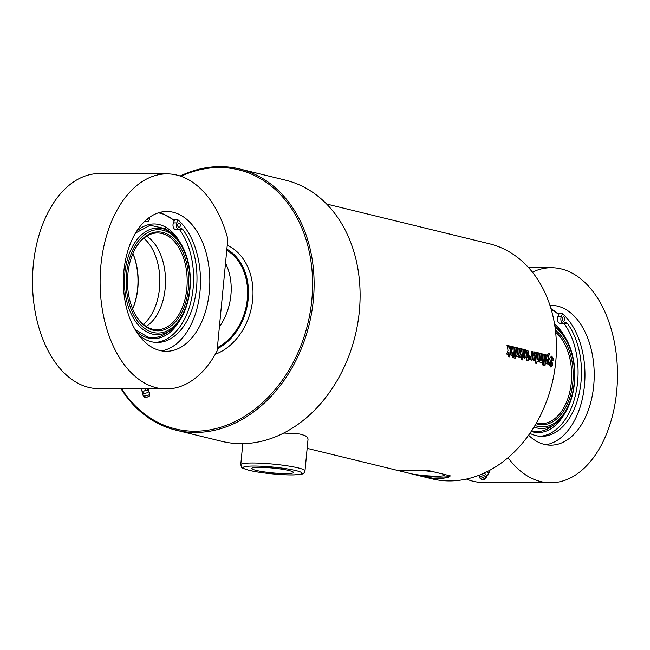 <?xml version="1.0" encoding="UTF-8"?>
<svg xmlns="http://www.w3.org/2000/svg" width="650" height="650" viewBox="0 0 650 650"><rect width="100%" height="100%" fill="white"/><g stroke="black" fill="none" stroke-linecap="round" stroke-linejoin="round"><path stroke-width="0.97" d="M256.165 470.381A20.946 2.405 5.5 0 1 251.778 468.455A20.946 2.405 5.5 0 1 272.862 468.065A20.946 2.405 5.5 0 1 293.475 472.469A20.946 2.405 5.5 0 1 279.281 473.387A20.946 2.405 5.5 0 1 256.165 470.381M283.749 433.022L299.796 433.989L305.053 435.565L307.385 437.198L308.067 439.018L304.996 470.892A32.264 3.705 -174.5 0 0 273.236 464.108A32.264 3.705 -174.5 0 0 240.768 464.709C242.231 468.455 239.826 467.261 249.007 470.299C260.122 473.078 283.043 475.288 294.336 474.866L301.762 474.061C303.217 474.061 304.298 473.005 304.996 470.892M421.679 470.47A20.946 2.405 5.5 0 1 434.809 472.079L443.536 474.207A20.946 2.405 5.5 0 1 444.543 475.077A20.946 2.405 5.5 0 1 433.672 476.133A20.946 2.405 5.5 0 1 412.588 474.053L403.861 471.924A20.946 2.405 5.5 0 1 402.846 471.055A20.946 2.405 5.5 0 1 403.374 470.592M443.536 474.207L450.352 475.873A26.886 3.087 5.5 0 1 419.404 475.719L412.588 474.053M326.658 204.027L489.385 243.766A120.981 94.055 103.7 0 1 554.304 372.726A120.981 94.055 103.7 0 1 449.166 480.919A120.981 94.055 103.7 0 1 431.99 478.823L307.166 448.337M450.352 475.873L448.273 477.498L439.969 478.668L433.274 478.238L419.404 475.719M403.861 471.924L397.036 470.259L427.984 470.405L434.809 472.079M523.087 356.306A120.981 94.055 -76.3 0 0 523.421 353.031L525.168 353.462A120.981 94.055 -76.3 0 0 525.338 351.455L525.151 350.959L524.899 351.341A120.981 94.055 103.7 0 1 524.753 353.072L523.445 352.755A120.981 94.055 -76.3 0 0 523.591 351.008L525.249 349.643L526.638 351.829A120.981 94.055 103.7 0 1 526.151 356.988L524.42 358.426L523.087 356.306M525.151 350.959L524.582 353.072M524.688 349.578L526.476 351.829L525.98 356.98L524.249 358.418M526.906 351.65A120.981 94.055 -76.3 0 0 527.012 350.188L527.832 350.391L528.921 352.771A120.981 94.055 103.7 0 1 528.401 358.028L528.986 358.166A120.981 94.055 103.7 0 1 528.832 359.442L528.247 359.296A120.981 94.055 103.7 0 1 528.028 361.026L526.719 360.709A120.981 94.055 -76.3 0 0 526.947 358.979L526.24 358.808A120.981 94.055 -76.3 0 0 526.394 357.533L527.101 357.703A120.981 94.055 -76.3 0 0 527.613 352.471L526.906 351.65M529.165 358.321A120.981 94.055 -76.3 0 0 529.425 355.924L530.725 356.241A120.981 94.055 103.7 0 1 530.53 358.109L530.977 358.231A120.981 94.055 -76.3 0 0 531.594 351.309L532.903 351.626A120.981 94.055 103.7 0 1 532.082 360.23L530.774 359.913A120.981 94.055 -76.3 0 0 530.814 359.629L529.961 359.775L529.165 358.321M529.254 355.924L530.562 356.241L530.359 358.101L530.977 358.231M535.486 363.155A120.981 94.055 -76.3 0 0 536.567 352.527L538.444 352.861L539.541 354.567A120.981 94.055 103.7 0 1 538.947 360.742L537.859 361.709L537.087 361.197A120.981 94.055 103.7 0 1 536.794 363.472L535.486 363.155M536.404 352.536L538.444 352.861L539.37 354.575L538.785 360.734L537.688 361.701M539.232 360.783A120.981 94.055 -76.3 0 0 539.914 353.34L541.214 353.657A120.981 94.055 103.7 0 1 540.597 360.563L541.052 360.693A120.981 94.055 -76.3 0 0 541.669 353.771L542.977 354.088A120.981 94.055 103.7 0 1 542.157 362.692L540.849 362.375A120.981 94.055 -76.3 0 0 540.881 362.091L540.028 362.237L539.232 360.783M539.744 353.348L541.044 353.665L540.426 360.563L541.052 360.693M542.157 364.78A120.981 94.055 -76.3 0 0 542.36 363.236L543.668 363.553A120.981 94.055 103.7 0 1 543.465 365.105L542.157 364.78M542.425 362.757A120.981 94.055 -76.3 0 0 543.238 354.152L544.546 354.469A120.981 94.055 103.7 0 1 543.725 363.074L542.425 362.757M543.733 365.17A120.981 94.055 -76.3 0 0 544.822 354.543L546.122 354.859A120.981 94.055 103.7 0 1 545.041 365.487L543.733 365.17M546.772 363.821L545.496 363.512L547.324 355.201L548.592 353.608L549.502 353.827A120.981 94.055 103.7 0 1 549.429 354.981L548.641 355.371L549.047 364.374L547.747 364.057L547.69 359.401L546.772 363.821M548.226 353.567L549.331 353.836L549.258 354.989L548.47 355.379L548.884 364.366M553.207 358.442A120.981 94.055 103.7 0 1 552.996 360.864L551.688 360.547A120.981 94.055 -76.3 0 0 551.899 358.109L551.363 357.979A120.981 94.055 103.7 0 1 551.257 359.247L552.654 364.089A120.981 94.055 103.7 0 1 552.508 365.284L550.574 366.941L549.323 364.699A120.981 94.055 -76.3 0 0 549.543 362.854L550.851 363.171A120.981 94.055 103.7 0 1 550.615 365.137L551.192 364.252L549.786 359.19A120.981 94.055 -76.3 0 0 549.9 357.833L551.728 356.127L553.207 358.442L552.825 360.864M551.655 357.679L551.086 359.247L552.346 365.276L550.404 366.933M549.372 362.846L550.688 363.171L550.452 365.129L550.794 365.511L551.135 364.951M551.168 356.062L553.036 358.451M532.61 358.629A120.981 94.055 -76.3 0 0 532.943 355.355L534.69 355.786A120.981 94.055 -76.3 0 0 534.861 353.779L534.674 353.283L534.414 353.673A120.981 94.055 103.7 0 1 534.276 355.396L532.967 355.079A120.981 94.055 -76.3 0 0 533.114 353.332L534.771 351.967L536.161 354.152A120.981 94.055 103.7 0 1 535.673 359.312L533.934 360.75L532.61 358.629M534.674 353.283L534.105 355.396M534.211 351.902L535.99 354.152L535.503 359.304L533.772 360.742M534.341 360.807L533.934 360.75M520.634 353.576L519.773 348.424L521.3 348.798L521.861 352.097A120.981 94.055 -76.3 0 0 522.096 348.993L523.404 349.31A120.981 94.055 103.7 0 1 522.324 359.938L521.016 359.621A120.981 94.055 -76.3 0 0 521.592 354.859L520.617 357.435L519.261 357.102L520.634 353.576M515.832 355.062A120.981 94.055 -76.3 0 0 516.506 347.628L517.814 347.945A120.981 94.055 103.7 0 1 517.197 354.851L517.644 354.981A120.981 94.055 -76.3 0 0 518.269 348.059L519.577 348.376A120.981 94.055 103.7 0 1 518.757 356.98L517.449 356.663A120.981 94.055 -76.3 0 0 517.481 356.371L516.628 356.525L515.832 355.062M516.344 347.636L517.644 347.953L517.026 354.851L517.644 354.981M514.126 355.851A120.981 94.055 -76.3 0 0 514.946 347.246L516.246 347.563A120.981 94.055 103.7 0 1 515.426 356.168L514.126 355.851M513.858 357.874A120.981 94.055 -76.3 0 0 514.061 356.322L515.369 356.647A120.981 94.055 103.7 0 1 515.166 358.191L513.858 357.874M511.883 351.439L511.022 346.287L512.558 346.661L513.11 349.96A120.981 94.055 -76.3 0 0 513.354 346.856L514.654 347.173A120.981 94.055 103.7 0 1 513.573 357.801L512.265 357.484A120.981 94.055 -76.3 0 0 512.842 352.723L511.867 355.298L510.518 354.965L511.883 351.439M508.032 350.496L507.171 345.345L508.706 345.719L509.259 349.026A120.981 94.055 -76.3 0 0 509.503 345.914L510.811 346.231A120.981 94.055 103.7 0 1 509.722 356.866L508.414 356.541A120.981 94.055 -76.3 0 0 508.999 351.78L508.016 354.356L506.667 354.023L508.032 350.496M508.999 351.78L507.853 354.348M509.332 345.922L510.64 346.239L509.551 356.85M507 345.353L508.536 345.727L509.259 349.026M512.842 352.723L511.704 355.29M513.183 346.864L514.483 347.181L513.403 357.793M510.851 346.296L512.387 346.669L513.11 349.96M513.898 356.314L515.198 356.631L514.995 358.183M514.776 347.254L516.076 347.571L515.263 356.159M518.099 348.067L519.407 348.384L518.586 356.972M521.592 354.859L520.447 357.427M521.934 349.001L523.234 349.318L522.153 359.929M519.602 348.433L521.137 348.806L521.861 352.097M534.357 359.044L533.918 359.409L533.747 358.93A120.762 93.884 103.7 0 0 533.959 356.964L534.129 356.964A120.981 94.055 103.7 0 1 533.918 358.938L534.089 359.409L534.357 359.044A120.981 94.055 -76.3 0 0 534.568 357.069L534.129 356.964M534.129 351.91L534.601 351.975M532.773 355.355L534.69 355.786M551.078 356.062L551.558 356.135M550.631 365.503L550.964 364.942L550.631 365.503M547.69 359.401L546.601 363.813M544.651 354.543L545.951 354.868L544.871 365.479M543.075 354.161L544.375 354.477L543.562 363.066M542.197 363.228L543.497 363.545L543.294 365.089M541.499 353.779L542.807 354.096L541.986 362.684M538.013 354.12L537.591 354.461A120.762 93.884 103.7 0 1 537.087 359.791L537.704 359.897A120.981 94.055 -76.3 0 0 538.216 354.567L537.761 354.453A120.981 94.055 103.7 0 1 537.249 359.799L537.704 359.897M537.087 361.197L536.624 363.464M537.485 353.096L538.273 352.869M531.424 351.317L532.732 351.634L531.911 360.222M526.224 357.524L527.101 357.703M528.247 359.296L527.857 361.018M526.841 350.196L527.67 350.399L528.751 352.779L528.231 358.02L528.816 358.158L528.661 359.434M524.842 356.72L524.396 357.086L524.225 356.606A120.762 93.884 103.7 0 0 524.436 354.632L524.607 354.64A120.981 94.055 103.7 0 1 524.396 356.614L524.566 357.086L524.842 356.72A120.981 94.055 -76.3 0 0 525.046 354.746L524.607 354.64M524.607 349.586L525.086 349.651M523.25 353.031L525.168 353.462M239.598 168.935L285.594 180.164A134.42 104.504 103.7 0 1 357.727 323.456A134.42 104.504 103.7 0 1 240.906 443.666A134.42 104.504 103.7 0 1 221.821 441.334L175.825 430.105A134.42 104.504 -76.3 0 0 194.911 432.437A134.42 104.504 -76.3 0 0 311.732 312.227A134.42 104.504 -76.3 0 0 239.598 168.935A134.42 104.504 -76.3 0 0 180.172 176.012M121.038 388.708A134.42 104.504 -76.3 0 0 175.825 430.105M180.944 176.272A133.347 103.667 103.7 0 1 312.39 275.567A133.347 103.667 103.7 0 1 194.358 431.21A133.347 103.667 103.7 0 1 121.623 388.716M227.256 245.196A58.069 45.142 103.7 0 1 252.59 300.552A58.069 45.142 103.7 0 1 215.288 354.266M226.769 250.283A53.771 41.803 103.7 0 1 247.333 299.081A53.771 41.803 103.7 0 1 217.393 347.636M226.882 249.129A54.844 42.64 103.7 0 1 248.186 299.089A54.844 42.64 103.7 0 1 217.279 348.798M219.391 326.934A53.771 41.803 -76.3 0 0 225.534 263.128M148.858 388.846L147.209 390.179A3.762 1.089 -13.5 0 0 148.509 389.472A3.762 1.089 -13.5 0 0 148.647 389.35M143.544 391.024L147.209 390.179A3.762 1.089 -13.5 0 1 143.544 391.024A3.762 1.089 -13.5 0 1 142.269 390.967L143.544 391.024M141.115 388.806L141.594 390.821M144.918 388.83L145.34 390.601M143.081 392.836A3.494 3.494 0 0 0 143.154 395.582A3.437 0.991 -13.5 0 0 143.211 395.671A3.437 0.991 -13.5 0 0 144.909 395.964A3.437 0.991 -13.5 0 0 149.801 394.095A3.437 0.991 -13.5 0 0 149.817 393.981A3.494 3.494 0 0 0 148.639 391.503M143.13 392.714A2.852 0.821 -13.5 0 0 143.114 392.925A2.852 0.821 -13.5 0 0 144.576 393.274A2.852 0.821 -13.5 0 0 147.355 392.632A2.852 0.821 -13.5 0 0 148.647 391.601L148.899 388.993M177.978 219.83L174.598 219.814L173.404 222.901L176.784 222.918L177.978 219.83A69.899 43.225 -89.7 0 1 199.639 294.881A69.899 43.225 -89.7 0 1 161.606 350.862M148.289 218.221A2.153 1.333 -89.7 0 1 147.054 219.537A2.153 1.333 -89.7 0 1 146.737 219.472M177.718 224.868A2.153 1.333 -89.7 0 1 179.043 223.039A2.153 1.333 -89.7 0 1 180.367 225.193A2.153 1.333 -89.7 0 1 179.026 227.338A2.153 1.333 -89.7 0 1 177.718 224.868M155.529 342.396A63.822 39.471 90.3 0 0 191.449 299.195A63.822 39.471 90.3 0 0 179.611 229.661A4.298 2.657 90.3 0 0 179.433 229.442M138.466 334.669A63.822 39.471 90.3 0 0 157.219 342.461A63.822 39.471 90.3 0 0 194.545 300.503A63.822 39.471 90.3 0 0 182.991 229.678A4.298 2.657 90.3 0 0 181.301 228.67A4.298 2.657 90.3 0 0 180.156 229.084A4.298 2.657 -89.7 0 1 179.018 229.491A4.298 2.657 -89.7 0 1 176.702 227.273A4.298 2.657 -89.7 0 1 176.784 222.918M179.018 229.491L175.638 229.474A4.298 2.657 -89.7 0 1 173.322 227.256A4.298 2.657 -89.7 0 1 173.404 222.901M149.727 217.181A4.298 2.657 -89.7 0 1 147.046 221.682A4.298 2.657 -89.7 0 1 145.356 220.691M124.816 273.398A53.3 32.963 90.3 0 0 138.076 324.691A53.3 32.963 90.3 0 0 172.412 328.681A53.3 32.963 90.3 0 0 190.352 281.507A53.3 32.963 90.3 0 0 172.868 234.162A53.3 32.963 90.3 0 0 124.816 273.398M172.868 234.162A61.831 61.831 0 0 0 165.295 228.646L150.158 225.257L135.525 233.057M172.404 328.681A61.831 61.831 0 0 1 164.775 334.132L164.783 334.124A56.388 34.873 -89.7 0 1 147.331 337.082M134.03 251.046A48.392 29.924 -89.7 0 1 157.503 232.96A48.392 29.924 -89.7 0 1 187.192 281.491A48.392 29.924 -89.7 0 1 157.032 329.737A48.392 29.924 -89.7 0 1 152.661 329.201A48.392 29.924 -89.7 0 1 133.737 311.423M146.218 326.406A48.392 29.924 90.3 0 0 161.809 304.379A48.392 29.924 90.3 0 0 162.037 258.367A48.392 29.924 90.3 0 0 146.648 236.186M153.4 330.265A49.465 30.591 90.3 0 0 187.078 297.034A49.465 30.591 90.3 0 0 172.786 237.827A49.465 30.591 90.3 0 0 134.192 250.713A49.465 30.591 90.3 0 0 133.9 311.764A49.465 30.591 90.3 0 0 153.4 330.265M126.539 273.642A51.675 31.956 -89.7 0 1 178.165 240.955A51.675 31.956 -89.7 0 1 169.642 329.461A51.675 31.956 -89.7 0 1 126.539 273.642M132.649 308.953A48.392 29.924 90.3 0 0 132.917 253.508M132.893 253.549A49.465 30.591 -89.7 0 1 132.624 308.904M143.39 324.326A48.392 29.924 90.3 0 0 159.851 281.361A48.392 29.924 90.3 0 0 143.804 238.233M209.316 291.826A69.899 43.225 -89.7 0 1 166.27 351.293A69.899 43.225 -89.7 0 1 159.949 350.512A69.899 43.225 -89.7 0 1 123.524 276.063A69.899 43.225 -89.7 0 1 166.944 211.494A69.899 43.225 -89.7 0 1 209.316 291.826M227.849 239.013L217.068 351.049A107.534 66.503 -89.7 0 1 166.091 388.928A107.534 66.503 -89.7 0 1 100.108 281.076A107.534 66.503 -89.7 0 1 167.123 173.859A107.534 66.503 -89.7 0 1 227.849 239.013M167.123 173.859L99.515 173.534A107.534 66.503 90.3 0 0 32.5 280.743A107.534 66.503 90.3 0 0 98.483 388.602L166.091 388.928M486.354 476.093L487.801 474.736A3.762 1.836 26.4 0 0 488.353 474.069A3.762 1.836 26.4 0 0 486.996 471.754A3.762 1.836 26.4 0 0 486.964 471.721L488.727 472.753L488.247 474.866L489.604 471.551L489.409 470.454M489.718 470.754L488.727 472.753M488.247 474.866L487.451 474.947M482.349 479.619A2.478 1.211 -153.6 0 0 483.015 479.757A2.478 1.211 -153.6 0 0 484.071 479.611L482.958 479.773C480.114 478.433 479.074 477.677 479.838 477.506L479.643 475.849A3.437 1.674 26.4 0 1 479.668 475.491A3.437 1.674 26.4 0 1 483.543 475.345A3.437 1.674 26.4 0 1 485.786 478.53A3.437 1.674 26.4 0 1 485.509 478.757L484.071 479.611A2.478 1.211 -153.6 0 0 482.657 477.149A2.478 1.211 -153.6 0 0 479.838 477.506A2.478 1.211 -153.6 0 0 480.878 478.887M483.787 473.241A2.852 1.389 26.4 0 1 486.427 475.434A3.494 3.494 0 0 1 485.786 478.522M562.461 313.698L559.073 313.682L557.879 316.761L561.259 316.777L562.461 313.698A69.899 43.225 -89.7 0 1 584.106 388.773A69.899 43.225 -89.7 0 1 546.041 444.73M562.201 318.727A2.153 1.333 -89.7 0 1 563.526 316.899A2.153 1.333 -89.7 0 1 564.842 319.061A2.153 1.333 -89.7 0 1 563.501 321.206A2.153 1.333 -89.7 0 1 562.201 318.727M540.012 436.256A63.822 39.471 90.3 0 0 575.924 393.063A63.822 39.471 90.3 0 0 564.094 323.521A4.298 2.657 90.3 0 0 563.916 323.302M529.904 433.339A63.822 39.471 90.3 0 0 541.702 436.321A63.822 39.471 90.3 0 0 579.02 394.363A63.822 39.471 90.3 0 0 567.474 323.537A4.298 2.657 90.3 0 0 565.776 322.538A4.298 2.657 90.3 0 0 564.631 322.944A4.298 2.657 -89.7 0 1 563.493 323.351A4.298 2.657 -89.7 0 1 561.178 321.132A4.298 2.657 -89.7 0 1 561.259 316.777M563.493 323.351L560.113 323.334A4.298 2.657 -89.7 0 1 557.798 321.116A4.298 2.657 -89.7 0 1 557.879 316.761M555.669 332.264A48.392 29.924 -89.7 0 1 570.773 386.758A48.392 29.924 -89.7 0 1 541.515 423.605A48.392 29.924 -89.7 0 1 537.136 423.061A48.392 29.924 -89.7 0 1 536.486 422.89M536.079 423.597A49.465 30.591 90.3 0 0 537.883 424.125A49.465 30.591 90.3 0 0 571.87 389.317A49.465 30.591 90.3 0 0 555.433 330.224M555.092 327.559A51.675 31.956 -89.7 0 1 572.918 391.292A51.675 31.956 -89.7 0 1 534.983 425.457M534.016 427.042A53.3 32.963 90.3 0 0 556.887 422.541A53.3 32.963 90.3 0 0 574.827 375.367A53.3 32.963 90.3 0 0 557.342 328.031A53.3 32.963 90.3 0 0 554.881 326.137M531.684 430.706L532.317 430.877C538.078 432.25 543.733 431.291 549.266 427.984A56.388 34.873 -89.7 0 1 549.258 427.993A61.831 61.831 0 0 0 556.887 422.541M549.989 305.386A69.899 43.225 -89.7 0 1 551.338 305.354A69.899 43.225 -89.7 0 1 594.222 375.464A69.899 43.225 -89.7 0 1 550.664 445.152A69.899 43.225 -89.7 0 1 544.342 444.372A69.899 43.225 -89.7 0 1 528.588 435.199M532.423 272.147A107.534 66.503 -89.7 0 1 551.517 267.719A107.534 66.503 -89.7 0 1 617.5 375.578A107.534 66.503 -89.7 0 1 550.485 482.788A107.534 66.503 -89.7 0 1 508.04 457.673M466.456 479.05A107.534 66.503 90.3 0 0 482.877 482.462L550.485 482.788M249.389 470.348A29.575 3.396 5.5 0 1 268.596 466.692A29.575 3.396 5.5 0 1 299.894 474.337A29.575 3.396 5.5 0 1 249.389 470.348M144.966 397.239A2.291 0.666 -13.5 0 0 145.844 397.296A2.291 0.666 -13.5 0 0 148.947 396.281M144.511 397.053L145.811 397.312C148.46 396.711 149.614 396.248 149.273 395.907A2.478 0.715 166.5 0 1 145.738 397.264A2.478 0.715 166.5 0 1 144.511 397.053L143.211 395.671M179.611 229.661L182.991 229.678M136.037 331.053A57.371 35.482 90.3 0 0 148.428 338.057A57.371 35.482 90.3 0 0 180.042 319.898M180.407 243.019A57.371 35.482 90.3 0 0 136.516 231.441M158.332 212.851A68.827 42.559 -89.7 0 1 174.241 220.732M482.901 479.733A2.291 1.121 26.4 0 1 479.976 477.425A2.291 1.121 26.4 0 1 483.348 477.799A2.291 1.121 26.4 0 1 482.901 479.733M564.094 323.521L567.474 323.537M551.257 309.506A68.827 42.559 -89.7 0 1 558.724 314.592M531.196 431.438A57.371 35.482 90.3 0 0 532.903 431.925A57.371 35.482 90.3 0 0 564.517 413.757M564.891 336.887A57.371 35.482 90.3 0 0 554.539 324.009M240.768 464.709L242.799 443.657M148.509 389.472L148.931 389.131M149.273 395.907L149.801 394.095M143.114 392.925L141.708 390.723M144.324 221.674L147.046 221.682M135.062 329.42L147.834 337.009C153.603 338.39 159.25 337.431 164.783 334.124M174.444 220.22L160.201 212.314M479.871 474.906A3.494 3.494 0 0 0 479.659 475.499M557.342 328.031A61.831 61.831 0 0 0 554.864 326.024M558.919 314.08L550.989 308.588M528.572 267.605L551.517 267.719"/></g></svg>
